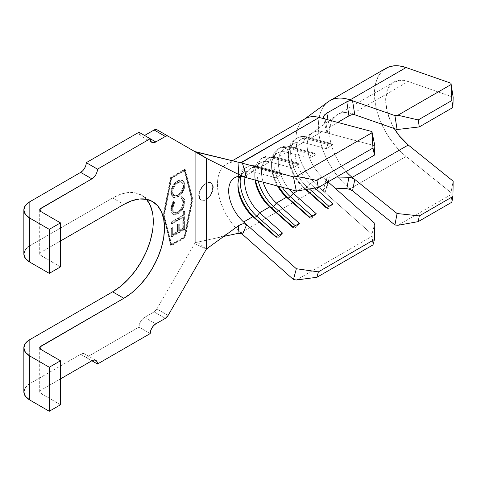<?xml version="1.0" encoding="UTF-8"?>
<svg xmlns="http://www.w3.org/2000/svg" width="477" height="477" viewBox="0 0 477 477"><rect width="100%" height="100%" fill="white"/><g stroke="black" fill="none" stroke-linecap="round" stroke-linejoin="round"><path stroke-width="0.36" stroke-dasharray="2.38 1.79" d="M206.255 183.389A9.91 5.724 -60 0 1 211.21 182.9A9.91 5.724 -60 0 1 212.73 190.836A9.91 5.724 -60 0 1 206.255 199.571A9.91 5.724 -60 0 1 201.3 200.066A9.91 5.724 -60 0 1 199.78 192.124A9.91 5.724 -60 0 1 206.255 183.389L203.315 185.398L200.871 188.367L199.249 191.814L198.688 195.206L199.249 198.009L200.871 199.815L203.315 200.352L206.147 199.511L208.848 197.341L210.959 194.187L212.265 190.567L212.706 187.103L212.265 184.372L210.953 182.751L208.843 182.399L206.147 183.323L203.315 185.398L200.871 188.367L198.688 195.206C198.784 197.55 199.511 199.088 200.871 199.815L203.315 200.352L206.255 199.571L203.578 200.507L201.3 200.066L199.78 198.313L199.249 195.528L199.78 192.124L201.3 188.618L203.578 185.553L206.255 183.389L208.938 182.452L211.21 182.9L212.73 184.647L213.267 187.431L212.73 190.836L211.21 194.342L208.938 197.406L206.255 199.571M207.775 198.39L209.874 196.041L211.448 193.107L212.39 190.025L212.706 187.121L212.378 184.7L211.412 183.085M325.087 119.029L327.818 133.166L374.833 145.747L322.124 131.64L327.818 133.166L325.087 119.029M305.155 118.719A44.403 25.633 -120 0 0 319.22 187.491L325.087 192.696L327.818 181.707L322.124 176.663L310.074 183.621A28.542 16.48 60 0 1 301.029 139.409A28.542 16.48 60 0 1 310.074 138.598L332.994 144.734L330.173 143.195L307.248 137.06A31.715 18.311 -120 0 0 297.201 137.96A31.715 18.311 -120 0 0 307.248 187.079L305.006 188.373A31.715 18.311 60 0 1 294.959 139.254A31.715 18.311 60 0 1 305.006 138.354L303.342 142.486A28.542 16.48 -120 0 0 294.303 143.297A28.542 16.48 -120 0 0 303.342 187.503A28.542 16.48 60 0 1 288.388 156.361A28.542 16.48 60 0 1 303.342 142.486L305.006 138.354L327.932 144.489L305.006 138.354L307.248 137.06L330.173 143.195L327.932 144.489L326.268 148.621L303.342 142.486L293.254 148.311L290.427 146.767A31.715 18.311 -120 0 0 280.381 147.667A31.715 18.311 -120 0 0 282.247 187.288A31.715 18.311 60 0 1 274.287 157.166A31.715 18.311 60 0 1 290.427 146.767L293.254 148.311A28.542 16.48 -120 0 0 278.419 159.729A28.542 16.48 -120 0 0 289.169 189.142A28.542 16.48 60 0 1 284.209 149.122A28.542 16.48 60 0 1 293.254 148.311L316.173 154.447L313.353 152.902L290.427 146.767L288.186 148.061A31.715 18.311 -120 0 0 271.574 163.48A31.715 18.311 -120 0 0 278.562 186.304A31.715 18.311 60 0 1 278.139 148.961A31.715 18.311 60 0 1 288.186 148.061L286.522 152.193A28.542 16.48 -120 0 0 277.483 153.004A28.542 16.48 -120 0 0 277.519 186.024A28.542 16.48 60 0 1 271.574 166.074A28.542 16.48 60 0 1 286.522 152.193L288.186 148.061L311.111 154.196L288.186 148.061L290.427 146.767L313.353 152.902L311.111 154.196L309.448 158.328L286.522 152.193L276.433 158.018L273.607 156.48A31.715 18.311 -120 0 0 263.56 157.38A31.715 18.311 -120 0 0 258.17 180.843A31.715 18.311 60 0 1 273.607 156.48L276.433 158.018A28.542 16.48 -120 0 0 263.161 182.184A28.542 16.48 60 0 1 267.388 158.829A28.542 16.48 60 0 1 276.433 158.018L299.359 164.154L296.533 162.615L273.607 156.48L271.365 157.774A31.715 18.311 -120 0 0 254.754 173.193A31.715 18.311 -120 0 0 255.475 180.127A31.715 18.311 60 0 1 261.318 158.674A31.715 18.311 60 0 1 271.365 157.774L269.708 161.906A28.542 16.48 -120 0 0 260.663 162.717A28.542 16.48 -120 0 0 255.058 180.014A28.542 16.48 60 0 1 254.754 175.78A28.542 16.48 60 0 1 269.708 161.906L271.365 157.774L294.291 163.909L271.365 157.774L273.607 156.48L296.533 162.615L294.291 163.909L292.628 168.041L269.708 161.906L259.613 167.731L256.793 166.187A31.715 18.311 -120 0 0 246.746 167.087A31.715 18.311 -120 0 0 240.676 176.454A31.715 18.311 60 0 1 256.793 166.187L259.613 167.731A28.542 16.48 -120 0 0 245.041 177.331A28.542 16.48 60 0 1 250.574 168.542A28.542 16.48 60 0 1 259.613 167.731L282.539 173.867L279.713 172.322L256.793 166.187L254.551 167.487A31.715 18.311 -120 0 0 243.914 168.751A31.715 18.311 -120 0 0 239.305 174.779A31.715 18.311 -120 0 0 237.934 182.9A31.715 18.311 -120 0 0 237.963 184.247A31.715 18.311 60 0 1 239.305 174.779A31.715 18.311 60 0 1 243.914 168.751A31.715 18.311 60 0 1 244.498 168.387A31.715 18.311 60 0 1 254.551 167.487L252.888 171.619A28.542 16.48 -120 0 0 244.808 171.941A28.542 16.48 60 0 1 252.888 171.619L254.551 167.487L277.471 173.616L254.551 167.487L256.793 166.187L279.713 172.322L277.471 173.616L275.807 177.748L252.888 171.619L243.634 176.955L252.888 171.619L275.807 177.748L282.539 173.867L259.613 167.731L269.708 161.906L292.628 168.041L299.359 164.154L276.433 158.018L286.522 152.193L309.448 158.328L316.173 154.447L293.254 148.311L303.342 142.486L326.268 148.621L332.994 144.734L310.074 138.598L322.124 131.64A28.542 16.48 -120 0 0 313.085 132.451A28.542 16.48 -120 0 0 322.124 176.663L328.045 181.91L325.087 192.696L371.929 234.243L374.833 223.415L371.929 234.243L372.996 244.91L371.875 236.395L296.39 279.981L371.875 236.395L371.929 234.243L319.22 187.491L240.73 232.806A44.403 25.633 60 0 1 238.375 230.594A44.403 25.633 60 0 1 226.664 164.034A44.403 25.633 60 0 1 239.561 162.49M171.088 244.474L163.665 215.419L171.088 177.796L184.235 170.206L191.665 199.261L184.235 236.884L171.088 244.474L171.654 244.796L184.796 237.206L192.225 199.583L184.796 170.527L171.654 178.118L164.225 215.747L171.654 244.796L164.225 215.747L171.654 178.118L171.088 177.796L163.665 215.419L164.225 215.747L163.665 215.419L171.088 244.474L184.235 236.884L184.796 237.206L171.654 244.796L171.088 244.474M177.641 213.541L180.288 211.418L182.488 208.36L183.919 204.901L184.343 202.367L184.152 199.553L183.472 197.937L181.624 196.607L180.843 198.241L182.524 199.63L182.989 203.619L181.504 207.841L178.625 211.281L175.351 212.82L173.527 212.42L172.346 210.941L172.006 207.865L172.513 205.408L174.099 202.147L173.324 201.413L172.191 203.387L170.784 208.485L171.285 212.527L172.483 214.024L174.045 214.567L177.641 213.541L172.638 214.119L173.586 214.638L173.026 214.316C171.47 213.553 170.706 211.925 170.754 209.433L173.324 201.413L174.099 202.147L171.976 208.634L173.616 212.48L177.527 212.032C180.956 209.689 182.81 206.44 183.085 202.29L181.457 198.51L180.843 198.241L181.624 196.607L182.423 196.929L184.366 201.568L184.927 201.896L182.983 197.251L181.624 196.607L182.184 196.929L181.403 198.563L180.843 198.241L182.017 198.831L183.645 202.612L183.085 202.29L183.645 202.612C183.371 206.762 181.516 210.011 178.088 212.354L177.527 212.032L178.088 212.354L174.177 212.802L172.537 208.956L171.976 208.634L172.537 208.956L174.66 202.469L173.324 201.413L173.884 201.735L171.315 209.761L170.754 209.433L171.315 209.761C171.273 212.253 172.03 213.875 173.586 214.638L178.201 213.863L177.641 213.541L178.201 213.863C182.411 210.947 184.647 206.958 184.927 201.896L184.366 201.568C184.086 206.63 181.85 210.625 177.641 213.541M171.088 223.659L182.786 216.88L182.792 220.225L184.05 219.498L184.039 211.293L182.78 212.021L182.78 215.36L171.082 222.139L171.088 223.659L171.082 222.139L182.78 215.36L182.78 212.021L184.039 211.293L184.05 219.498L182.792 220.225L182.786 216.88L183.347 217.202L183.353 220.553L182.792 220.225L183.353 220.553L184.611 219.819L184.05 219.498L184.611 219.819L184.599 211.615L184.039 211.293L184.599 211.615L183.341 212.348L182.78 212.021L183.341 212.348L183.341 215.682L182.78 215.36L183.341 215.682L171.642 222.461L171.082 222.139L171.642 222.461L171.648 223.981L171.088 223.659L171.648 223.981L183.347 217.202L182.786 216.88L171.088 223.659M171.076 228.191L171.088 236.699L184.05 229.187L184.039 220.618L182.757 221.364L182.769 228.435L178.714 230.785L178.708 223.773L177.438 224.506L177.45 231.518L172.364 234.463L172.352 227.451L171.076 228.191L172.352 227.451L172.364 234.463L177.45 231.518L177.438 224.506L178.708 223.773L178.714 230.785L182.769 228.435L182.757 221.364L184.039 220.618L184.05 229.187L171.088 236.699L171.648 237.021L184.611 229.515L184.05 229.187L184.611 229.515L184.599 220.946L184.039 220.618L184.599 220.946L183.317 221.686L182.757 221.364L183.317 221.686L183.329 228.757L182.769 228.435L183.329 228.757L179.274 231.106L178.714 230.785L179.274 231.106L179.269 224.095L178.708 223.773L179.269 224.095L177.999 224.834L177.438 224.506L177.999 224.834L178.01 231.846L177.45 231.518L178.01 231.846L172.924 234.791L172.364 234.463L172.924 234.791L172.912 227.779L172.352 227.451L172.912 227.779L171.637 228.519L171.076 228.191L171.637 228.519L171.648 237.021L171.088 236.699L171.076 228.191M170.754 192.607L171.231 195.355L172.704 197.067L174.898 197.538L177.51 196.602L180.473 194.139L182.357 191.557L184.241 186.453L183.889 182.065L182.417 180.318L180.193 179.859L178.893 180.175L174.934 182.9L172.728 185.899L171.237 189.303L170.754 192.607C171.124 187.592 173.389 183.663 177.551 180.819L182.381 180.294L184.366 184.843C183.955 189.864 181.671 193.781 177.51 196.602L178.07 196.923C182.232 194.103 184.516 190.186 184.927 185.171L184.366 184.843L184.927 185.171L182.941 180.622L178.112 181.147L177.551 180.819L178.112 181.147C173.95 183.985 171.684 187.914 171.315 192.935L170.754 192.607L171.315 192.935L173.312 197.418L178.07 196.923L177.51 196.602L172.752 197.09L170.754 192.607M303.342 187.503L297.511 190.872L303.342 187.503L305.006 188.373L303.342 187.503L305.65 189.548L303.342 187.503M288.388 153.773A31.715 18.311 -120 0 1 305.006 138.354L307.248 137.06L310.074 138.598L322.124 131.64A28.542 16.48 -120 0 0 311.242 133.834A28.542 16.48 -120 0 0 322.124 176.663L310.074 183.621L315.041 188.027L310.074 183.621L307.248 187.079A31.715 18.311 60 0 1 290.63 152.479A31.715 18.311 60 0 1 307.248 137.06L310.074 138.598A28.542 16.48 -120 0 0 295.12 152.479A28.542 16.48 -120 0 0 310.074 183.621L307.248 187.079L309.358 188.952L307.248 187.079L305.006 188.373L306.228 189.458L305.006 188.373A31.715 18.311 -120 0 1 288.388 153.773L288.388 156.361M244.808 171.941A28.542 16.48 -120 0 0 243.842 172.424A28.542 16.48 -120 0 0 239.991 176.43A28.542 16.48 60 0 1 240.647 175.387A28.542 16.48 60 0 1 244.808 171.941M60.49 404.788L40.008 392.714L39.704 391.838L40.867 390.222L60.49 378.893L40.867 390.222L40.867 349.438L40.867 390.222A3.965 2.29 0 0 0 39.704 391.838A3.965 2.29 0 0 0 40.867 393.459L40.867 349.438L40.867 393.459L60.49 404.788M95.853 360.373L84.638 353.898A7.93 4.579 120 0 1 86.277 357.529L85.854 355.299L84.638 353.898L82.819 353.546L80.673 354.292L91.888 360.767L86.277 357.529L138.98 327.103A7.93 4.579 120 0 1 144.585 317.396L155.8 323.865L144.585 317.396L154.119 311.892A5.551 3.202 120 0 0 156.891 308.959L154.119 311.892L165.328 318.362L154.119 311.892L144.585 317.396L142.438 319.125L140.62 321.576L139.409 324.378L138.98 327.103L150.195 333.578L138.98 327.103L86.277 357.529L91.888 360.767L80.673 354.292L29.657 383.746L25.359 387.461M156.891 308.959L168.107 315.434L156.891 308.959L194.64 243.58L156.891 308.959M206.398 249.113L194.64 243.58L206.398 249.113M156.891 129.702L206.398 158.286L156.891 129.702M150.195 138.718L144.585 135.48L150.195 138.718M60.49 266.899L40.008 254.825L39.704 253.949L40.867 252.333L60.49 241.004L40.867 252.333L40.867 211.549L40.867 252.333A3.965 2.29 0 0 0 39.704 253.949A3.965 2.29 0 0 0 40.867 255.571L40.867 211.549L40.867 255.571L60.49 266.899M23.85 253.949A19.819 11.442 0 0 1 29.657 245.858L29.657 201.837L29.657 245.858L112.632 197.955L120.562 194.276L128.182 192.547L135.212 192.827L141.371 195.105L146.427 199.303A57.484 33.187 120 0 0 141.371 195.105A57.484 33.187 120 0 0 112.632 197.955L123.841 204.424L112.632 197.955L29.657 245.858L25.359 249.572M138.98 132.242L139.409 134.478L140.62 135.873L142.438 136.225L144.585 135.48A7.93 4.579 120 0 1 140.62 135.873A7.93 4.579 120 0 1 138.98 132.242M195.266 151.728L195.266 242.626L194.64 243.58L195.266 242.626L195.266 151.728M84.638 353.898A7.93 4.579 120 0 0 80.673 354.292L29.657 383.746L29.657 339.725L29.657 383.746A19.819 11.442 0 0 0 23.85 391.838M152.497 231.029L153.278 221.423L152.497 212.712M170.659 177.402L163.086 215.759L170.659 245.375L184.671 237.284L192.243 198.927L184.671 169.305L170.659 177.402L163.086 215.759L163.647 216.081L171.219 177.724L170.659 177.402L171.219 177.724L185.231 169.633L192.803 199.249L185.231 237.606L171.219 245.697L163.647 216.081L163.086 215.759L170.659 245.375L171.219 245.697L170.659 245.375L184.671 237.284L185.231 237.606L184.671 237.284L192.243 198.927L192.803 199.249L192.243 198.927L184.671 169.305L185.231 169.633L184.671 169.305L170.659 177.402M223.749 236.425L195.266 242.626L223.749 236.425M240.378 162.687L240.73 162.776A44.403 25.633 -120 0 0 236.371 162.013A44.403 25.633 -120 0 0 217.554 187.073A44.403 25.633 -120 0 0 240.73 232.806L319.22 187.491A44.403 25.633 60 0 1 302.293 120.86M240.73 232.806L242.471 234.344L240.384 233.354L237.951 233.396L238.804 225.49M206.63 248.857L197.09 242.107L206.63 248.857M279.713 236.544L278.467 235.435L279.713 236.544L277.471 237.838L276.225 236.735L277.471 237.838L275.807 236.968L277.471 237.838L279.713 236.544L282.539 233.086L279.713 236.544M279.713 172.322L282.539 173.867L275.807 177.748L277.471 173.616L279.713 172.322M296.533 226.837L295.281 225.728L296.533 226.837L294.291 228.131L293.039 227.022L294.291 228.131L292.628 227.261L294.291 228.131L296.533 226.837L299.359 223.373L296.533 226.837M296.533 162.615L299.359 164.154L292.628 168.041L294.291 163.909L296.533 162.615M313.353 217.124L312.101 216.015L313.353 217.124L311.111 218.418L309.859 217.309L311.111 218.418L309.448 217.548L311.111 218.418L313.353 217.124L316.173 213.666L313.353 217.124M313.353 152.902L316.173 154.447L309.448 158.328L311.111 154.196L313.353 152.902M330.173 207.417L328.921 206.308L330.173 207.417L327.932 208.711L326.679 207.602L327.932 208.711L326.268 207.841L327.932 208.711L330.173 207.417L332.994 203.953L330.173 207.417M330.173 143.195L332.994 144.734L326.268 148.621L327.932 144.489L330.173 143.195M163.647 216.081L171.219 177.724L185.231 169.633L192.803 199.249L185.231 237.606L171.219 245.697L163.647 216.081M184.235 236.884L191.665 199.261L192.225 199.583L184.796 237.206L184.235 236.884M191.665 199.261L184.235 170.206L184.796 170.527L192.225 199.583L191.665 199.261M184.235 170.206L171.088 177.796L171.654 178.118L184.796 170.527L184.235 170.206M200.871 199.815L201.3 200.066M184.611 229.515L171.648 237.021L171.637 228.519L172.912 227.779L172.924 234.791L178.01 231.846L177.999 224.834L179.269 224.095L179.274 231.106L183.329 228.757L183.317 221.686L184.599 220.946L184.611 229.515M183.353 220.553L183.347 217.202L171.648 223.981L171.642 222.461L183.341 215.682L183.341 212.348L184.599 211.615L184.611 219.819L183.353 220.553M173.026 214.316L171.845 212.849L171.315 209.761L171.935 205.778L173.282 202.701L173.884 201.735L174.66 202.469L172.662 207.394L172.907 211.269L174.087 212.748L175.912 213.141L178.088 212.354L180.246 210.637L182.065 208.163L183.246 205.343L183.508 201.163L183.085 199.952L181.403 198.563L182.184 196.929L183.162 197.365L184.688 199.785L184.927 201.896L184.48 205.223L183.049 208.682L180.849 211.746L178.881 213.44L175.745 214.829L173.586 214.638M184.927 185.171L184.408 188.481L182.918 191.879L180.324 195.2L176.74 197.556L175.458 197.86L173.264 197.389L171.798 195.677L171.428 191.331L173.288 186.221L175.494 183.228L178.112 181.147L180.753 180.181L182.977 180.64L184.45 182.387L184.927 185.171M178.112 182.691L175.697 184.682L174.171 186.787L172.978 189.56L172.674 193.435L174.183 195.791L175.965 196.136L179.149 194.634L182.005 191.289L183.222 188.528L183.55 184.653L182.035 182.25L180.634 181.892L178.112 182.691L181.999 182.232L183.657 185.833L183.096 185.511L181.439 181.91L177.551 182.363L178.112 182.691L177.551 182.363C174.159 184.653 172.31 187.843 172.012 191.927L172.573 192.255C172.871 188.165 174.719 184.975 178.112 182.691M172.012 191.927L173.604 195.457L177.51 195.045L178.07 195.367L174.165 195.779L172.573 192.255L172.012 191.927L172.418 189.238L173.61 186.465L175.023 184.486L177.551 182.363L179.96 181.57L181.475 181.928L182.667 183.317L183.096 185.511L183.657 185.833C183.305 189.924 181.445 193.102 178.07 195.367L177.51 195.045C180.884 192.774 182.745 189.596 183.096 185.511L182.661 188.2L181.445 190.967L179.632 193.37L177.51 195.045L175.405 195.814L173.622 195.469L172.418 194.121L172.012 191.927M336.541 177.003L329.416 176.836L328.248 181.791L329.416 176.836L336.541 177.003M323.603 189.238L324.742 188.135L326.828 187.819L328.188 182.041L326.828 187.819L335.11 188.177L326.828 187.819L324.742 188.135L323.603 189.238L323.71 190.889L325.087 192.696L323.71 190.889L323.543 189.435L326.268 178.446L327.395 177.188L329.416 176.836L327.395 177.188L326.316 178.297L326.453 179.936L326.316 178.297M323.633 116.454L324.3 115.249M325.976 103.688A55.499 32.042 -120 0 0 350.029 188.82A55.499 32.042 60 0 1 320.461 141.842A55.499 32.042 60 0 1 328.182 101.798M385.941 68.318A55.499 32.042 -120 0 0 376.144 107.891A55.499 32.042 -120 0 0 406.094 156.456L350.029 188.82L352.545 190.848L349.814 189.327M337.734 122.416L327.395 128.945L326.316 130.716L326.453 132.254L327.818 133.166L326.453 132.254L326.316 130.716L327.395 128.945L329.416 127.329L348.914 115.804M327.818 181.707L326.453 179.936L327.818 181.707M346.028 171.523A39.645 22.89 60 0 1 335.027 116.555A39.645 22.89 60 0 1 352.199 113.866L354.793 114.772L352.199 113.866L354.441 112.572L352.199 113.866A39.645 22.89 60 0 0 348.478 112.876A39.645 22.89 60 0 0 337.805 114.42L393.871 82.056A39.645 22.89 -120 0 0 394.306 128.575L392.034 124.437L387.3 112.065L385.66 100.2L387.3 90.236L392.034 83.332L399.309 80.297L408.264 81.495L354.441 112.572L408.264 81.495A39.645 22.89 -120 0 0 393.871 82.056M346.803 101.744L326.828 113.127M328.051 119.822L329.416 127.329L328.051 119.822M453.15 97.177L408.264 81.495L453.15 97.177M352.199 177.372A39.645 22.89 60 0 1 330.811 142.689A39.645 22.89 60 0 1 337.805 114.42M383.377 70.107L379.555 74.323L376.747 79.772L375.029 86.307L374.451 93.73L375.029 101.816L376.747 110.336L379.555 119.035L383.377 127.657L388.087 135.939L393.555 143.655L399.613 150.559L406.094 156.456L450.98 192.601L453.15 181.153L450.98 192.601L451.85 202.212L450.95 194.658L397.89 225.293L450.95 194.658L450.98 192.601L406.094 156.456L350.029 188.82M323.519 117.592L326.453 132.254M294.303 143.297L284.209 149.122M301.029 139.409L313.085 132.451M277.483 153.004L267.388 158.829M260.663 162.717L250.574 168.542M243.842 172.424L234.595 177.766M141.371 195.105L152.586 201.58M237.361 162.114L240.235 162.657M229.759 232.06C225.758 234.964 221.304 236.944 216.397 237.993M232.335 160.761L226.664 164.034M246.746 167.087L244.498 168.387M237.934 182.9L237.934 185.493M263.56 157.38L261.318 158.674M254.754 173.193L254.754 175.78M280.381 147.667L278.139 148.961M271.574 163.48L271.574 166.074M297.201 137.96L294.959 139.254M151.835 142.349L140.62 135.873M182.423 196.929L182.983 197.251M181.457 198.51L182.017 198.831M173.616 212.48L174.177 212.802M182.381 180.294L182.941 180.622M172.752 197.09L173.312 197.418M181.439 181.91L181.999 182.232M173.604 195.457L174.165 195.779M303.843 119.572L304.481 119.107M312.238 133L336.613 115.201M206.398 158.286L194.64 151.501M39.704 347.816L39.704 391.838M39.704 209.928L39.704 253.949"/><path stroke-width="0.72" d="M239.561 162.49A44.403 25.633 60 0 1 240.73 162.776L319.22 117.461L371.929 131.563L372.996 148.025L374.451 155.114L372.996 148.025L316.931 180.395L372.996 148.025L371.875 132.821L296.39 176.401L316.931 180.395L318.386 187.485L374.451 155.114L318.386 187.485L296.342 191.062L293.438 176.878L296.39 176.401L371.875 132.821L371.929 131.563L374.833 145.747L374.451 155.114L374.833 145.747L371.929 131.563L319.22 117.461A44.403 25.633 -120 0 0 305.155 118.719L232.335 160.761M374.833 223.415L328.045 181.91L374.833 223.415L374.451 239.496L374.833 223.415M240.414 233.36L237.951 233.396L223.749 236.425L237.951 233.396L238.804 225.49L206.481 248.97L206.481 158.334L168.107 136.178L206.63 158.412L197.09 152.3L194.64 151.501L240.378 162.687L293.438 176.878L242.441 163.229L246.692 177.772L296.342 191.062L243.634 176.955L246.692 177.772L238.804 174.534L237.951 162.108L197.09 152.3L206.63 158.412L238.804 174.534L206.481 158.334L206.481 248.97L168.107 315.434A5.551 3.202 -60 0 1 165.328 318.362L155.8 323.865L165.328 318.362L168.107 315.434L206.481 248.97L238.804 225.49L242.775 223.82L244.856 223.838L246.692 224.685L243.634 221.978A28.542 16.48 60 0 1 234.595 177.766A28.542 16.48 60 0 1 243.634 176.955A28.542 16.48 60 0 0 228.68 190.83A28.542 16.48 60 0 0 243.634 221.978L246.692 224.685L242.447 234.326M297.511 190.872L293.254 193.328A28.542 16.48 60 0 1 289.169 189.142A28.542 16.48 -120 0 0 293.254 193.328L316.173 213.666L309.448 217.548L286.522 197.216L276.433 203.041A28.542 16.48 60 0 1 263.161 182.184A28.542 16.48 -120 0 0 276.433 203.041L299.359 223.373L292.628 227.261L269.708 206.923L259.613 212.748A28.542 16.48 60 0 1 245.041 177.331A28.542 16.48 -120 0 0 259.613 212.748L282.539 233.086L275.807 236.968L252.888 216.636L243.634 221.978L252.888 216.636A28.542 16.48 60 0 1 237.934 185.493A28.542 16.48 60 0 1 239.991 176.43A28.542 16.48 -120 0 0 252.888 216.636L254.551 217.506A31.715 18.311 60 0 1 237.963 184.247A31.715 18.311 -120 0 0 254.551 217.506L252.888 216.636L275.807 236.968L282.539 233.086L259.613 212.748L256.793 216.212L254.551 217.506L256.793 216.212A31.715 18.311 60 0 1 240.676 176.454A31.715 18.311 -120 0 0 256.793 216.212L259.613 212.748L269.708 206.923A28.542 16.48 60 0 1 255.058 180.014A28.542 16.48 -120 0 0 269.708 206.923L271.365 207.793A31.715 18.311 60 0 1 255.475 180.127A31.715 18.311 -120 0 0 271.365 207.793L269.708 206.923L292.628 227.261L299.359 223.373L276.433 203.041L273.607 206.499L271.365 207.793L273.607 206.499A31.715 18.311 60 0 1 258.17 180.843A31.715 18.311 -120 0 0 273.607 206.499L276.433 203.041L286.522 197.216A28.542 16.48 60 0 1 277.519 186.024A28.542 16.48 -120 0 0 286.522 197.216L288.186 198.086A31.715 18.311 60 0 1 278.562 186.304A31.715 18.311 -120 0 0 288.186 198.086L286.522 197.216L309.448 217.548L316.173 213.666L293.254 193.328L290.427 196.792L288.186 198.086L290.427 196.792A31.715 18.311 60 0 1 282.247 187.288A31.715 18.311 -120 0 0 290.427 196.792L293.254 193.328L297.511 190.872M49.28 411.263L60.49 404.788L60.49 360.767L49.28 367.242L29.657 355.914L25.359 352.199L23.85 347.816L25.359 343.44L29.657 339.725L112.632 291.823A57.484 33.187 120 0 0 148.478 246.317A57.484 33.187 120 0 0 146.427 199.297L139.397 199.016L131.771 200.751L123.841 204.424A57.484 33.187 -60 0 1 152.586 201.58A57.484 33.187 -60 0 1 161.393 247.641A57.484 33.187 -60 0 1 123.841 298.298L112.632 291.823L123.841 298.298L40.008 346.946L39.704 347.816L40.867 349.438L60.49 360.767L60.49 404.788L49.28 411.263L29.657 399.935L49.28 411.263L49.28 367.242L49.28 411.263M60.49 378.893L91.888 360.767L97.493 364.005L150.195 333.578L97.493 364.005L97.064 361.775L95.853 360.373L94.035 360.022L91.888 360.767L60.49 378.893M25.359 387.461L23.85 391.838L25.359 396.22L29.657 399.935L29.657 355.914L49.28 367.242L60.49 360.767L40.867 349.438L40.867 346.201L123.841 298.298L131.771 292.818L139.397 285.741L146.427 277.346L152.586 267.955L157.637 257.926L161.393 247.641L163.706 237.504L164.487 227.893L163.706 219.187L161.393 211.716L157.637 205.772L152.586 201.58L146.427 199.297L150.183 205.247L152.497 212.712M168.107 136.178L156.891 129.702A5.551 3.202 120 0 0 154.119 129.977L165.328 136.452A5.551 3.202 -60 0 1 168.107 136.178L156.891 129.702L155.621 129.458L154.119 129.977L165.328 136.452L155.8 141.955L150.195 138.718L97.493 169.144L86.277 162.669L138.98 132.242L150.195 138.718L150.619 140.948L151.835 142.349L153.654 142.701L155.8 141.955L165.328 136.452L166.831 135.933L168.107 136.178L156.891 129.702M144.585 135.48L154.119 129.977L144.585 135.48M80.673 172.382L91.888 178.857L40.008 209.051L39.704 209.928L40.867 211.549L60.49 222.878L49.28 229.348L29.657 218.019L25.359 214.31L23.85 209.928L25.359 205.551L29.657 201.837L80.673 172.382L82.819 170.653L84.638 168.196L85.854 165.394L86.277 162.669L138.98 132.242L155.8 141.955A7.93 4.579 -60 0 1 151.835 142.349A7.93 4.579 -60 0 1 150.195 138.718L97.493 169.144A7.93 4.579 -60 0 1 91.888 178.857L94.035 177.122L95.853 174.671L97.064 171.869L97.493 169.144L86.277 162.669A7.93 4.579 120 0 1 80.673 172.382L29.657 201.837A19.819 11.442 180 0 0 23.85 209.928A19.819 11.442 180 0 0 29.657 218.019L49.28 229.348L49.28 273.369L29.657 262.04L29.657 218.019L29.657 262.04L49.28 273.369L60.49 266.899L60.49 222.878L60.49 266.899L49.28 273.369L49.28 229.348L60.49 222.878L40.867 211.549L40.867 208.312L91.888 178.857L80.673 172.382M60.49 241.004L123.841 204.424L60.49 241.004M25.359 249.572L23.85 253.949L25.359 258.331L29.657 262.04A19.819 11.442 0 0 1 23.85 253.949L23.85 209.928M155.8 323.865L153.654 325.6L151.835 328.051L150.619 330.853L150.195 333.578A7.93 4.579 -60 0 1 155.8 323.865M23.85 347.816L23.85 391.838A19.819 11.442 0 0 0 29.657 399.935L29.657 355.914A19.819 11.442 180 0 1 23.85 347.816A19.819 11.442 180 0 1 29.657 339.725L112.632 291.823L120.562 286.343L128.182 279.272L135.212 270.876L141.371 261.479L146.427 251.451L150.183 241.165L152.497 231.029M242.465 234.338L293.438 279.558L296.342 268.73L246.692 224.685L296.342 268.73L318.386 271.866L374.451 239.496L318.386 271.866L316.931 277.28L372.996 244.91L374.451 239.496L372.996 244.91L316.931 277.28L296.39 279.981L293.438 279.558L242.465 234.338M238.804 225.49L241.195 224.214L243.705 223.743L246.692 224.685L242.471 234.344L240.348 233.348M302.293 120.86A44.403 25.633 60 0 1 319.22 117.461L241.094 162.872M315.041 188.027L332.994 203.953L326.268 207.841L305.65 189.548L326.268 207.841L332.994 203.953L315.041 188.027M278.467 235.435L256.793 216.212L278.467 235.435M276.225 236.735L254.551 217.506L276.225 236.735M295.281 225.728L273.607 206.499L295.281 225.728M293.039 227.022L271.365 207.793L293.039 227.022M312.101 216.015L290.427 196.792L312.101 216.015M309.859 217.309L288.186 198.086L309.859 217.309M328.921 206.308L309.358 188.952L328.921 206.308M326.679 207.602L306.228 189.458L326.679 207.602M91.888 360.767A7.93 4.579 -60 0 1 95.853 360.373A7.93 4.579 -60 0 1 97.493 364.005L91.888 360.767M350.058 189.423L346.803 188.683L335.11 188.177L346.803 188.683L348.914 177.295L336.541 177.003L348.914 177.295L352.485 178.112L354.119 178.976M323.537 117.676L325.087 119.029L323.716 118.099L323.633 116.454M324.3 115.249L326.828 113.121M323.716 118.099L323.603 116.537L324.742 114.736L326.828 113.127L346.803 101.744L348.562 100.963L351.984 100.635M328.182 101.798A55.499 32.042 60 0 1 329.881 100.689A55.499 32.042 60 0 1 350.029 99.908L406.094 67.537L450.98 83.219L450.95 84.602L397.89 115.237L394.914 115.589L352.545 100.784L394.914 115.589L397.085 129.547L354.793 114.772L352.545 100.784L350.029 99.908A55.499 32.042 -120 0 0 329.166 101.118M354.793 179.465L352.199 177.372L408.264 145.008L453.15 181.153L452.935 196.488L451.85 202.212L418.216 221.632L397.89 225.293L418.216 221.632L419.301 215.908L452.935 196.488L451.85 202.212L418.216 221.632L419.301 215.908L397.085 213.523L394.914 224.971L397.89 225.293L394.914 224.971L352.545 190.848L349.814 189.327L346.803 188.683L348.914 177.295L351.978 177.915L354.793 179.465L352.199 177.372L408.264 145.008L399.309 135.862L394.306 128.575A39.645 22.89 -120 0 0 408.264 145.008L453.15 181.153L452.935 196.488L419.301 215.908L397.085 213.523L354.793 179.465L352.545 190.848L354.793 179.465L397.085 213.523L394.914 224.971L352.503 190.812M352.199 177.372A39.645 22.89 60 0 1 346.028 171.523M352.545 100.784L350.029 99.908L406.094 67.537L450.98 83.219L451.85 100.516L452.935 107.492L419.301 126.918L418.216 119.936L397.89 115.237L394.914 115.589L397.085 129.547L419.301 126.918L418.216 119.936L451.85 100.516L418.216 119.936L397.89 115.237L450.95 84.602L451.85 100.516L452.935 107.492L419.301 126.918L397.085 129.547L354.793 114.772L351.984 114.647L348.914 115.804L346.803 101.744L349.802 100.653L352.545 100.784L354.793 114.772L353.362 114.528L349.969 115.267L337.734 122.416M326.828 113.127L328.051 119.822L326.828 113.127M383.377 70.107L388.087 67.263L393.555 65.862L399.613 65.957L406.094 67.537A55.499 32.042 -120 0 0 385.941 68.318L329.881 100.689M452.935 107.492L453.15 97.177L450.98 83.219L453.15 97.177L452.935 107.492M348.914 115.804L346.803 101.744M242.471 163.241L246.692 177.772L238.804 174.534L237.951 162.108L240.378 162.687M296.342 191.062L293.438 176.878L296.39 176.401L316.931 180.395L318.386 187.485L296.342 191.062M296.39 279.981L293.438 279.558L296.342 268.73L318.386 271.866L316.931 277.28L296.39 279.981M40.867 349.438A3.965 2.29 180 0 1 39.704 347.816A3.965 2.29 180 0 1 40.867 346.201L40.867 349.438M40.867 211.549A3.965 2.29 180 0 1 39.704 209.928A3.965 2.29 180 0 1 40.867 208.312L40.867 211.549M304.481 119.107L328.188 101.792"/></g></svg>
